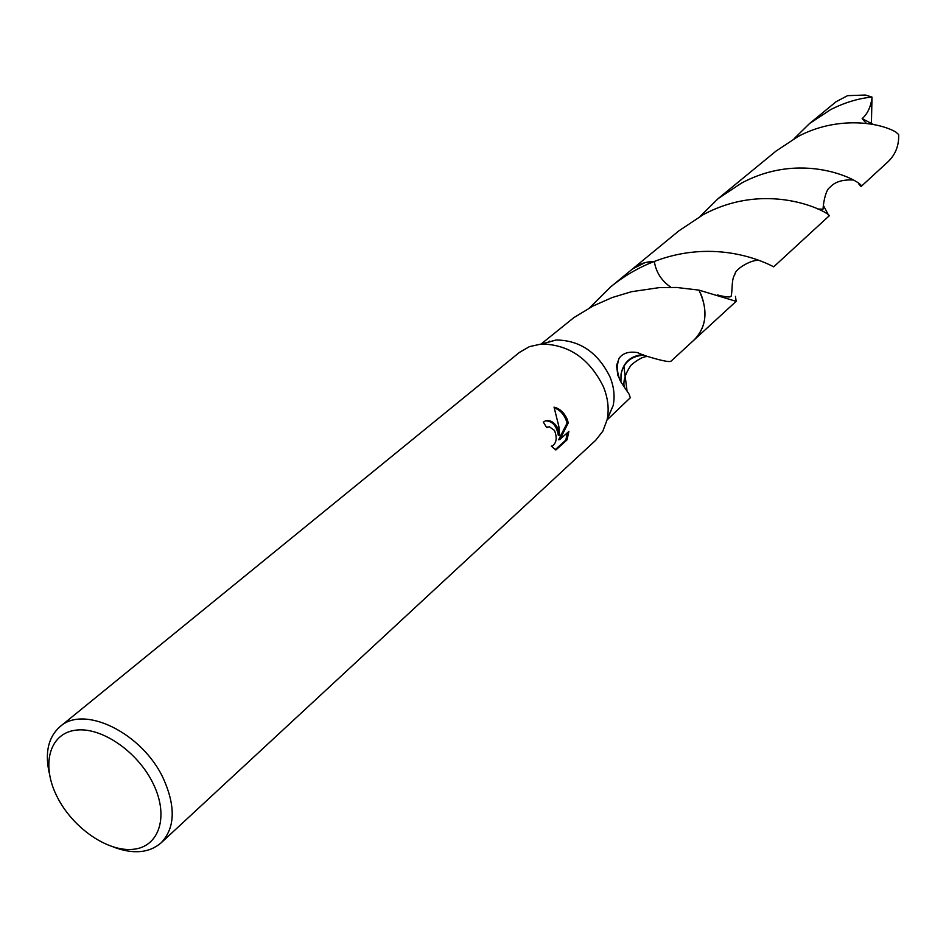 <?xml version="1.0" encoding="UTF-8"?>
<svg xmlns="http://www.w3.org/2000/svg" width="946" height="946" viewBox="0 0 946 946"><rect width="100%" height="100%" fill="white"/><g stroke="black" fill="none" stroke-linecap="round" stroke-linejoin="round"><path stroke-width="1.42" d="M49.251 773.071C44.734 752.508 48.329 737.04 60.036 726.658L519.401 352.432L529.429 346.638L541.23 344.037C568.747 344.332 589.476 358.581 603.43 386.784C608.053 398.254 609.271 409.275 607.084 419.811L602.85 431.14L595.72 440.257L161.056 842.91C149.137 853.056 133.315 854.451 113.591 847.108M542.129 343.977L556.118 340.004C580.004 340.241 597.978 352.562 610.016 376.969C614.013 386.914 615.054 396.469 613.138 405.633L607.261 418.924M557.513 427.722L559.583 435.125L558.861 426.516L554.049 407.147C559.713 408.518 564.076 412.515 567.139 419.137L568.31 422.815L559.878 439.5L568.913 431.364L567.044 439.843L555.87 449.989L551.27 446.134L552.488 445.933C556.591 442.763 557.253 437.596 554.486 430.418L549.295 426.729L546.717 427.675L543.359 422.117L545.251 420.958C549.851 419.634 553.942 421.881 557.513 427.722M60.036 726.658C84.123 704.332 142.893 733.375 163.563 778.984C175.885 806.879 175.045 828.188 161.056 842.91M153.299 783.903C169.192 816.374 159.259 846.859 133.28 849.295C107.513 852.216 72.227 827.537 56.89 796.307C41.186 765.137 49.109 734.025 74.911 730.288C100.477 726.067 137.785 751.372 153.299 783.903M735.456 296.37L736.154 301.336L698.952 290.115L701.518 295.66C707.868 313.705 705.397 328.475 694.104 339.969L693.43 340.584M736.154 301.336L694.116 339.969C706.721 326.689 708.341 310.063 698.952 290.115L701.53 295.649C707.951 314.025 705.326 328.936 693.619 340.406M589.512 307.911L610.773 286.804C624.289 275.818 638.81 267.375 654.336 261.463C656.027 272.259 661.561 280.879 670.951 287.312M631.727 269.586L632.436 268.995C638.55 264.076 645.846 261.557 654.336 261.463L654.348 261.451C722.389 235.318 775.909 268.392 773.722 266.807L828.992 216.007C834.266 215.31 771.357 178.12 703.233 214.659L678.909 230.824L632.436 268.995L645.042 262.621L654.336 261.439M607.048 419.965L630.237 397.817L629.208 394.352L621.025 382.137L617.856 375.314L616.52 365.534L619.169 358.167C622.953 353.083 629.055 351.226 637.462 352.586L643.564 355.223C660.131 360.402 669.271 362.401 670.974 361.218L694.104 339.969M623.887 366.256L627.044 390.958M546.504 427.285L547.781 426.989M555.196 449.705L565.767 440.127L567.044 439.855M545.546 420.852C552.369 420.982 556.638 425.83 558.353 435.397L559.583 435.125M565.767 440.127L567.576 432.559M559.878 439.5L558.637 439.772L567.092 423.087C564.892 415.247 560.635 410.174 554.309 407.868M567.092 423.087L568.31 422.815M643.375 354.549C630.876 355.578 623.414 362.164 621.014 374.309C623.651 362.448 631.171 356.086 643.564 355.223M620.931 381.959L621.014 374.309M698.94 290.115L676.532 287.466L659.362 287.608L631.514 291.711L612.322 297.493L593.189 305.936L573.855 317.643L541.077 344.048M549.425 341.116L548.786 341.991M794.143 138.648L809.551 123.536L830.718 109.57C844.471 102.617 858.211 98.443 871.94 97.06L871.976 98.372C870.533 107.454 867.257 114.218 862.161 118.652L873.454 124.505M809.551 123.536L836.158 101.695L847.604 95.652L865.413 95.038L871.94 97.06M823.552 205.767L828.992 216.007M700.206 216.303L718.191 198.565L741.546 183.075C807.175 148.061 867.056 184.837 861.061 186.539L858.98 184.281M861.061 186.539L888.188 161.6C895.602 154.375 899.09 145.365 898.641 134.557L895.756 131.979C878.006 121.786 835.945 116.228 797.963 136.567L776.016 151.088L718.191 198.565M871.976 98.372L871.42 123.465M866.347 123.406L862.161 118.652M613.138 405.633L607.084 419.811M632.436 269.007L610.773 286.804M547.852 426.965L546.611 427.237M619.169 358.167C616.544 365.05 616.875 372.523 620.162 380.599M648.708 356.595C644.344 355.968 638.444 358.83 631.017 365.203C625.282 373.658 623.012 380.919 624.218 387.02M556.118 340.004L541.23 344.037M817.852 209.007L823.02 209.232C823.505 200.268 826.485 189.2 829.583 187.722C834.348 182.058 842.117 179.48 852.925 180M760.005 260.753C753.962 258.092 734.853 268.64 734.829 274.6C731.175 279.389 732.76 291.001 731.01 296.524C729.401 297.434 724.849 296.902 717.375 294.927"/></g></svg>

